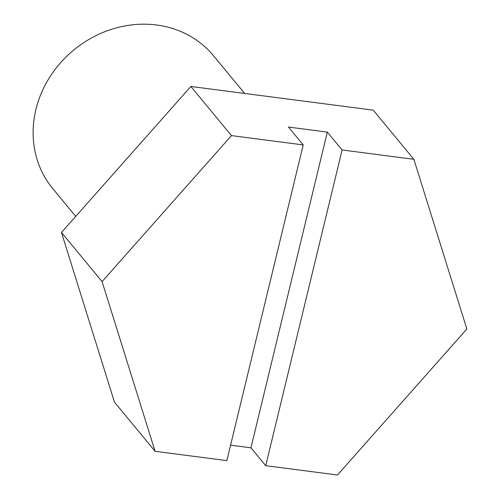 <?xml version="1.0" encoding="UTF-8"?>
<svg xmlns="http://www.w3.org/2000/svg" width="500" height="500" viewBox="0 0 500 500"><rect width="100%" height="100%" fill="white"/><g stroke="black" fill="none" stroke-linecap="round" stroke-linejoin="round"><path stroke-width="0.75" d="M75.725 216.388L52.731 188.562A104.275 93.4 -39.6 0 1 49.756 77.125A104.275 93.4 -39.6 0 1 156.613 25A104.275 93.4 -39.6 0 1 213.487 55.719L244.675 93.456M230.581 445.163L250.956 447.812L265.725 465.681L342.1 149.975L413.856 159.3L373.244 110.156L190.856 86.463L61.475 232.469L114.481 402.169L155.087 451.306L226.844 460.631L303.219 144.925L231.462 135.606L190.856 86.463M265.725 465.681L337.475 475L466.856 328.994L413.856 159.3M250.956 447.812L327.331 132.106L288.45 127.056L303.219 144.925M327.331 132.106L342.1 149.975M231.462 135.606L102.081 281.613L61.475 232.469M102.081 281.613L155.087 451.306"/></g></svg>
